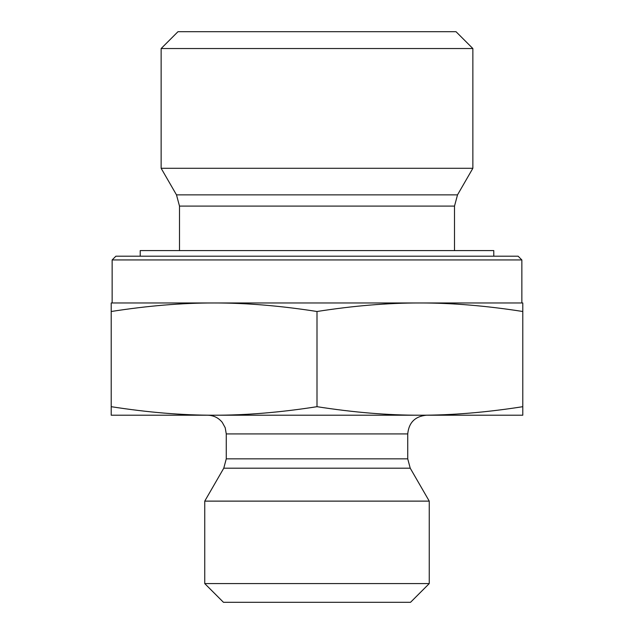<?xml version="1.0" encoding="UTF-8"?>
<svg xmlns="http://www.w3.org/2000/svg" width="634" height="634" viewBox="0 0 634 634"><rect width="100%" height="100%" fill="white"/><g stroke="black" fill="none" stroke-linecap="round" stroke-linejoin="round"><path stroke-width="0.95" d="M521.853 259.94L518.113 256.199L115.887 256.199L112.147 259.94L521.853 259.94L521.853 302.973L419.898 302.973L522.788 302.973L522.788 311.5C486.143 305.762 451.844 302.925 419.898 302.973C387.945 302.925 353.645 305.762 317 311.5C280.355 305.762 246.055 302.925 214.102 302.973L419.898 302.973M112.147 259.94L112.147 302.973L214.102 302.973C182.156 302.925 147.857 305.762 111.212 311.5L111.212 302.973L214.102 302.973M179.493 206.09L454.507 206.09L457.51 194.868L176.49 194.868L179.493 206.09L179.493 250.588M176.49 194.868L161.139 168.287L472.861 168.287L457.51 194.868M472.861 48.541L456.02 31.7L177.98 31.7L161.139 48.541L472.861 48.541L472.861 168.287M161.139 48.541L161.139 168.287M522.788 311.5L522.788 415.215L419.898 415.215C451.844 415.262 486.143 412.425 522.788 406.687M317 311.5L317 406.687C353.645 412.425 387.945 415.262 419.898 415.215L214.102 415.215C246.055 415.262 280.355 412.425 317 406.687M111.212 311.5L111.212 406.687C147.857 412.425 182.156 415.262 214.102 415.215L111.212 415.215L111.212 406.687M407.733 458.85L226.267 458.85L226.267 433.925L407.733 433.925L407.733 458.85L410.238 468.201L429.25 501.122L204.75 501.122L223.762 468.201L410.238 468.201M407.733 433.925C408.843 422.561 415.08 416.324 426.444 415.215L419.898 415.215M204.75 583.589L223.461 602.3L410.539 602.3L429.25 583.589L204.75 583.589L204.75 501.122M429.25 583.589L429.25 501.122M493.791 256.199L493.791 250.588L140.209 250.588L140.209 256.199M454.507 206.09L454.507 250.588M223.762 468.201L226.267 458.85M226.267 433.925L225.205 427.728L222.249 422.347C218.437 417.727 213.539 415.349 207.556 415.215"/></g></svg>
